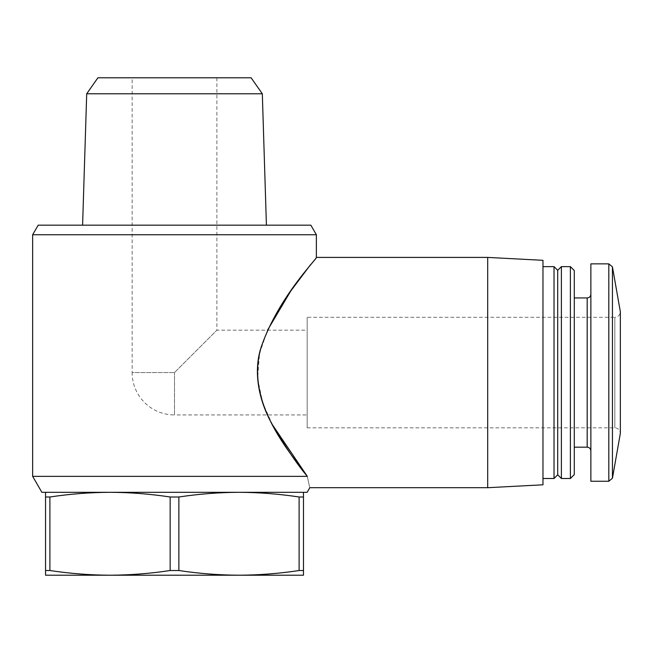 <?xml version="1.0" encoding="UTF-8"?>
<svg xmlns="http://www.w3.org/2000/svg" width="653" height="653" viewBox="0 0 653 653"><rect width="100%" height="100%" fill="white"/><g stroke="black" fill="none" stroke-linecap="round" stroke-linejoin="round"><path stroke-width="0.49" stroke-dasharray="3.27 2.45" d="M132.135 77.789L216.886 77.789L132.135 77.789L132.135 372.561L174.506 372.561L216.886 330.181L174.506 372.561L132.135 372.561A42.372 42.372 0 0 0 174.506 414.933L174.506 372.561L174.506 414.933L307.155 414.933L307.155 330.181L307.155 414.933M45.547 492.305L45.547 496.998L49.897 496.998C69.944 493.962 89.983 492.403 110.031 492.305L303.474 492.305L110.031 492.305C130.069 492.403 150.117 493.962 170.155 496.998L178.865 496.998C198.904 493.962 218.951 492.403 238.99 492.305C259.029 492.403 279.076 493.962 299.115 496.998L303.474 496.998L303.474 492.305M170.155 496.998L170.155 570.526C150.117 573.554 130.069 575.122 110.031 575.211C89.983 575.122 69.944 573.554 49.897 570.526L45.547 570.526L45.547 575.211L238.99 575.211C218.951 575.122 198.904 573.554 178.865 570.526L170.155 570.526M49.897 496.998L49.897 570.526M45.547 496.998L45.547 570.526M303.474 575.211L303.474 570.526L299.115 570.526C279.076 573.554 259.029 575.122 238.99 575.211L303.474 575.211M303.474 496.998L303.474 570.526M299.115 496.998L299.115 570.526M178.865 496.998L178.865 570.526M307.155 492.305L41.865 492.305M307.318 476.355C310.485 491.448 310.485 491.448 307.318 476.355L32.65 476.355M316.37 234.745L32.65 234.745M272.521 424.907L262.751 402.974L257.6 378.528L259.576 353.338L267.534 330.181M310.485 264.743L316.37 257.413M310.844 225.171L38.176 225.171M82.596 225.171L266.416 225.171L82.596 225.171M262.318 93.787L86.702 93.787M251.111 77.789L97.901 77.789M487.701 487.701L487.701 257.413M542.97 484.804L542.97 260.31M542.97 266.628L542.97 478.494L542.97 266.628M554.03 478.494L554.03 266.628M557.711 474.804L557.711 270.309M561.392 478.494L561.392 266.628M570.387 478.494L570.387 266.628M574.289 474.584L574.289 270.53M574.289 297.948L574.289 447.174L574.289 297.948M590.875 294.258L590.875 450.856L590.875 294.258M590.875 481.253L590.875 263.861M307.155 427.829L614.824 427.829C618.146 428.123 619.991 429.968 620.35 433.355L620.35 311.759C620.024 315.121 618.179 316.958 614.824 317.285L614.824 427.829L614.824 317.285L307.155 317.285L307.155 427.829L307.155 317.285M216.886 77.789L216.886 330.181L307.155 330.181M587.186 447.174L587.186 297.948M608.808 481.253L608.808 263.861M612.441 478.208L612.441 266.906"/><path stroke-width="0.98" d="M303.474 492.305L303.474 496.998L299.115 496.998C279.076 493.962 259.029 492.403 238.99 492.305C218.951 492.403 198.904 493.962 178.865 496.998L170.155 496.998C150.117 493.962 130.069 492.403 110.031 492.305C89.983 492.403 69.944 493.962 49.897 496.998L45.547 496.998L45.547 492.305M45.547 575.211L45.547 570.526L49.897 570.526C69.944 573.554 89.983 575.122 110.031 575.211C130.069 575.122 150.117 573.554 170.155 570.526L178.865 570.526C198.904 573.554 218.951 575.122 238.99 575.211C259.029 575.122 279.076 573.554 299.115 570.526L303.474 570.526L303.474 575.211L45.547 575.211M45.547 496.998L45.547 570.526M49.897 496.998L49.897 570.526M170.155 496.998L170.155 570.526M178.865 496.998L178.865 570.526M299.115 496.998L299.115 570.526M303.474 496.998L303.474 570.526M32.65 476.355L32.65 234.745L316.37 234.745L316.37 257.413L487.701 257.413L487.701 487.701L309.816 487.701L307.155 492.305L41.865 492.305L32.65 476.355L307.318 476.355C310.485 491.448 310.485 491.448 307.318 476.355L272.521 424.907M267.534 330.181L290.805 290.944L310.485 264.743M307.318 476.355C297.286 464.52 285.671 447.354 272.489 424.85C259.951 403.097 252.385 373.181 261.273 346.816C278.651 296.544 317.358 258.604 316.37 257.413C317.562 258.359 278.562 296.609 261.249 346.914C244.124 403.244 292.046 454.504 307.318 476.355M32.65 234.745L38.176 225.171L310.844 225.171L316.37 234.745M262.318 93.787L251.111 77.789L97.901 77.789L86.702 93.787L262.318 93.787L266.416 225.171M86.702 93.787L82.596 225.171M487.701 257.413L542.97 260.31L542.97 484.804L487.701 487.701M542.97 266.628L554.03 266.628L554.03 478.494L542.97 478.494M554.03 266.628L557.711 270.309L557.711 474.804L554.03 478.494M561.392 266.628L561.392 478.494L570.387 478.494L570.387 266.628L561.392 266.628L557.711 270.309M570.387 266.628L574.289 270.53L574.289 474.584L570.387 478.494M574.289 297.948L587.186 297.948L587.186 447.174C589.406 447.37 590.63 448.595 590.875 450.856M590.875 294.258C590.655 296.495 589.422 297.727 587.186 297.948M608.808 263.861L590.875 263.861L590.875 481.253L608.808 481.253L612.441 478.208L612.441 266.906L608.808 263.861L608.808 481.253M612.441 266.906L620.35 311.759L620.35 433.355L612.441 478.208M557.711 474.804L561.392 478.494M574.289 447.174L587.186 447.174"/></g></svg>
